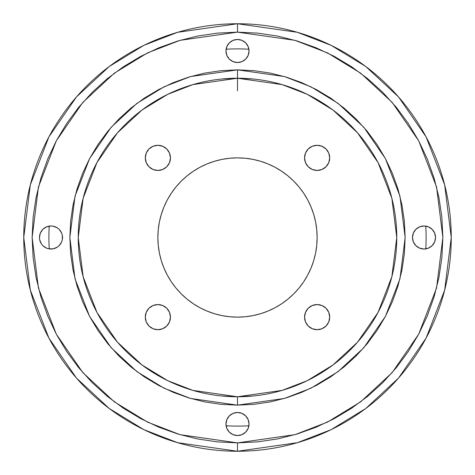 <?xml version="1.0" encoding="UTF-8"?>
<svg xmlns="http://www.w3.org/2000/svg" width="475" height="475" viewBox="0 0 475 475"><rect width="100%" height="100%" fill="white"/><g stroke="black" fill="none" stroke-linecap="round" stroke-linejoin="round"><path stroke-width="0.71" d="M435.332 239.643L435.533 237.5L434.655 241.912L432.155 245.652L428.42 248.146L424.009 249.025A11.525 11.525 0 0 1 412.484 237.5A11.525 11.525 0 0 1 424.009 225.975L428.42 226.854L432.155 229.348L434.655 233.088L435.533 237.5L435.332 235.357M239.643 39.668L237.5 39.467L241.912 40.345L245.652 42.845L248.146 46.58L249.025 50.991L248.146 55.403L245.652 59.143L241.912 61.643L237.5 62.516A11.525 11.525 0 0 1 225.975 50.991A11.525 11.525 0 0 1 237.5 39.467L235.357 39.668M39.668 235.357L39.467 237.5L40.345 233.088L42.845 229.348L46.58 226.854L50.991 225.975A11.525 11.525 0 0 1 62.516 237.5A11.525 11.525 0 0 1 50.991 249.025A11.525 11.525 0 0 1 39.467 237.5A11.525 11.525 0 0 1 50.991 225.975L53.242 226.195L57.398 227.917L59.143 229.348L61.643 233.088L62.296 235.25L62.296 239.75L61.643 241.912L59.143 245.652L57.398 247.083L53.242 248.805L48.747 248.805L46.58 248.146L42.845 245.652L41.408 243.901L39.686 239.75L39.467 237.5L39.668 239.643M235.357 435.332L237.5 435.533A11.525 11.525 0 0 1 225.975 424.009A11.525 11.525 0 0 1 237.5 412.484L241.912 413.357L245.652 415.857L248.146 419.597L249.025 424.009L248.146 428.42L245.652 432.155L241.912 434.655L237.5 435.533L239.643 435.332M157.866 170.442A12.576 12.576 0 0 1 145.297 157.866A12.576 12.576 0 0 1 157.866 145.297L162.682 146.252L166.761 148.978L169.486 153.057L170.442 157.866L169.486 162.682L166.761 166.761L162.682 169.486L157.866 170.442L153.057 169.486L148.978 166.761L146.252 162.682L145.297 157.866L146.252 153.057L148.978 148.978L153.057 146.252L157.866 145.297A12.576 12.576 0 0 1 170.442 157.866A12.576 12.576 0 0 1 157.866 170.442M157.866 329.703A12.576 12.576 0 0 1 145.297 317.134A12.576 12.576 0 0 1 157.866 304.558L162.682 305.514L166.761 308.239L169.486 312.318L170.442 317.134L169.486 321.943L166.761 326.022L162.682 328.747L157.866 329.703L153.057 328.747L148.978 326.022L146.252 321.943L145.297 317.134L146.252 312.318L148.978 308.239L153.057 305.514L157.866 304.558A12.576 12.576 0 0 1 170.442 317.134A12.576 12.576 0 0 1 157.866 329.703M317.134 329.703A12.576 12.576 0 0 1 304.558 317.134A12.576 12.576 0 0 1 317.134 304.558L321.943 305.514L326.022 308.239L328.747 312.318L329.703 317.134L328.747 321.943L326.022 326.022L321.943 328.747L317.134 329.703L312.318 328.747L308.239 326.022L305.514 321.943L304.558 317.134L305.514 312.318L308.239 308.239L312.318 305.514L317.134 304.558A12.576 12.576 0 0 1 329.703 317.134A12.576 12.576 0 0 1 317.134 329.703M317.134 170.442A12.576 12.576 0 0 1 304.558 157.866A12.576 12.576 0 0 1 317.134 145.297L321.943 146.252L326.022 148.978L328.747 153.057L329.703 157.866L328.747 162.682L326.022 166.761L321.943 169.486L317.134 170.442L312.318 169.486L308.239 166.761L305.514 162.682L304.558 157.866L305.514 153.057L308.239 148.978L312.318 146.252L317.134 145.297A12.576 12.576 0 0 1 329.703 157.866A12.576 12.576 0 0 1 317.134 170.442M253.122 79.004L237.5 78.232L237.5 69.855L190.558 76.558L164.035 86.806L136.913 103.384L111.192 127.264L89.579 158.608L75.008 196.234L69.855 237.5L75.008 278.766L89.579 316.392L111.192 347.736L136.913 371.616L164.035 388.194L190.558 398.442L237.5 405.145L284.442 398.442L310.965 388.194L338.087 371.616L363.808 347.736L385.421 316.392L399.992 278.766L405.145 237.5L399.992 196.234L385.421 158.608L363.808 127.264L338.087 103.384L310.965 86.806L284.442 76.558L237.5 69.855L237.5 78.232L282.097 84.603L307.289 94.341L333.058 110.087L357.497 132.78L378.029 162.551L391.863 198.295L396.767 237.5L391.863 276.705L378.029 312.449L357.497 342.22L333.058 364.913L307.289 380.659L282.097 390.397L237.5 396.767L237.5 405.145L221.065 404.338L204.796 401.927L188.836 397.925L173.345 392.386L158.472 385.35L144.358 376.895L131.148 367.092L118.958 356.042L107.908 343.853L98.105 330.642L89.65 316.528L82.614 301.655L77.075 286.164L73.073 270.204L70.662 253.935L69.855 237.5L70.662 221.065L73.073 204.796L77.075 188.836L82.614 173.345L89.65 158.472L98.105 144.358L107.908 131.148L118.958 118.958L131.148 107.908L144.358 98.105L158.472 89.65L173.345 82.614L188.836 77.075L204.796 73.073L221.065 70.662L237.5 69.855L253.935 70.662L270.204 73.073L286.164 77.075L301.655 82.614L316.528 89.65L330.642 98.105L343.853 107.908L356.042 118.958L367.092 131.148L376.895 144.358L385.35 158.472L392.386 173.345L397.925 188.836L401.927 204.796L404.338 221.065L405.145 237.5L404.338 253.935L401.927 270.204L397.925 286.164L392.386 301.655L385.35 316.528L376.895 330.642L367.092 343.853L356.042 356.042L343.853 367.092L330.642 376.895L316.528 385.35L301.655 392.386L286.164 397.925L270.204 401.927L253.935 404.338L237.5 405.145L237.5 396.767A159.268 159.268 0 0 1 78.232 237.5A159.268 159.268 0 0 1 237.5 78.232L221.89 79.004M237.5 451.25L297.35 442.7L331.164 429.637L365.75 408.5L398.543 378.047L426.105 338.087L444.671 290.118L451.25 237.5L444.671 184.882L426.105 136.913L398.543 96.953L365.75 66.5L331.164 45.363L297.35 32.3L237.5 23.75L237.5 32.134L295.005 40.345L327.495 52.897L360.721 73.203L392.231 102.463L418.707 140.855L436.549 186.948L442.866 237.5L436.549 288.052L418.707 334.145L392.231 372.537L360.721 401.797L327.495 422.103L295.005 434.655L237.5 442.866L237.5 451.25A213.75 213.75 0 0 1 23.75 237.5A213.75 213.75 0 0 1 237.5 23.75A213.75 213.75 0 0 1 451.25 237.5A213.75 213.75 0 0 1 237.5 451.25L237.5 442.866L257.628 441.881L277.566 438.924L297.113 434.025L316.089 427.233L334.311 418.617L351.595 408.257L367.787 396.251L382.719 382.719L396.251 367.787L408.257 351.595L418.617 334.311L427.233 316.089L434.025 297.113L438.924 277.566L441.881 257.628L442.866 237.5L441.881 217.372L438.924 197.434L434.025 177.888L427.233 158.911L418.617 140.689L408.257 123.405L396.251 107.213L382.719 92.281L367.787 78.749L351.595 66.743L334.311 56.382L316.089 47.767L297.113 40.975L277.566 36.076L257.628 33.119L237.5 32.134L217.372 33.119L197.434 36.076L177.888 40.975L158.911 47.767L140.689 56.382L123.405 66.743L107.213 78.749L92.281 92.281L78.749 107.213L66.743 123.405L56.382 140.689L47.767 158.911L40.975 177.888L36.076 197.434L33.119 217.372L32.134 237.5L33.119 257.628L36.076 277.566L40.975 297.113L47.767 316.089L56.382 334.311L66.743 351.595L78.749 367.787L92.281 382.719L107.213 396.251L123.405 408.257L140.689 418.617L158.911 427.233L177.888 434.025L197.434 438.924L217.372 441.881L237.5 442.866L179.995 434.655L147.505 422.103L114.279 401.797L82.769 372.537L56.293 334.145L38.451 288.052L32.134 237.5L38.451 186.948L56.293 140.855L82.769 102.463L114.279 73.203L147.505 52.897L179.995 40.345L237.5 32.134L237.5 23.75L177.65 32.3L143.836 45.363L109.25 66.5L76.457 96.953L48.895 136.913L30.329 184.882L23.75 237.5L30.329 290.118L48.895 338.087L76.457 378.047L109.25 408.5L143.836 429.637L177.65 442.7L237.5 451.25M248.847 426.027L248.894 425.76A188.605 188.605 0 0 1 226.106 425.76L226.153 426.027M426.027 226.153L425.76 226.106A188.605 188.605 0 0 1 425.76 248.894L426.027 248.847M226.153 48.973L226.106 49.24A188.605 188.605 0 0 1 248.894 49.24L248.847 48.973M237.5 317.134A79.634 79.634 0 0 1 157.866 237.5A79.634 79.634 0 0 1 237.5 157.866L245.308 158.252L253.038 159.398L260.615 161.298L267.971 163.928L275.037 167.271L281.74 171.291L288.016 175.946L293.811 181.189L299.054 186.984L303.709 193.26L307.729 199.963L311.072 207.029L313.702 214.385L315.602 221.962L316.748 229.692L317.134 237.5L316.748 245.308L315.602 253.038L313.702 260.615L311.072 267.971L307.729 275.037L303.709 281.74L299.054 288.016L293.811 293.811L288.016 299.054L281.74 303.709L275.037 307.729L267.971 311.072L260.615 313.702L253.038 315.602L245.308 316.748L237.5 317.134L229.692 316.748L221.962 315.602L214.385 313.702L207.029 311.072L199.963 307.729L193.26 303.709L186.984 299.054L181.189 293.811L175.946 288.016L171.291 281.74L167.271 275.037L163.928 267.971L161.298 260.615L159.398 253.038L158.252 245.308L157.866 237.5L158.252 229.692L159.398 221.962L161.298 214.385L163.928 207.029L167.271 199.963L171.291 193.26L175.946 186.984L181.189 181.189L186.984 175.946L193.26 171.291L199.963 167.271L207.029 163.928L214.385 161.298L221.962 159.398L229.692 158.252L237.5 157.866A79.634 79.634 0 0 1 317.134 237.5A79.634 79.634 0 0 1 237.5 317.134M221.878 395.996L237.5 396.767L253.11 395.996M162.682 169.486L164.855 168.322M169.486 312.318L168.322 310.145M312.318 305.514L310.145 306.678M305.514 162.682L306.678 164.855M281.74 303.709L282.613 303.121M299.054 288.016L299.873 287.001M303.709 193.26L303.121 192.387M288.016 175.946L287.001 175.127M193.26 171.291L192.387 171.879M175.946 186.984L175.127 187.999M171.291 281.74L171.879 282.613M186.984 299.054L187.999 299.873M48.973 248.847L49.24 248.894A188.605 188.605 0 0 1 49.24 226.106L48.973 226.153M426.871 248.662L428.106 248.271M428.943 247.914L430.047 247.315M430.813 246.804L431.781 246.008M432.434 245.361L433.247 244.388M433.758 243.645L434.393 242.499M434.732 241.722L435.177 240.344M435.177 234.656L434.732 233.278M434.393 232.501L433.758 231.355M433.247 230.612L432.434 229.639M431.781 228.992L430.813 228.196M430.047 227.685L428.943 227.086M428.106 226.729L426.871 226.338M248.662 48.129L248.271 46.894M247.914 46.057L247.315 44.953M246.804 44.187L246.008 43.219M245.361 42.566L244.388 41.752M243.645 41.242L242.499 40.607M241.722 40.268L240.344 39.823M234.656 39.823L233.278 40.268M232.501 40.607L231.355 41.242M230.612 41.752L229.639 42.566M228.992 43.219L228.196 44.187M227.685 44.953L227.086 46.057M226.729 46.894L226.338 48.129M48.129 226.338L46.894 226.729M46.057 227.086L44.953 227.685M44.187 228.196L43.219 228.992M42.566 229.639L41.752 230.612M41.242 231.355L40.607 232.501M40.268 233.278L39.823 234.656M39.823 240.344L40.268 241.722M40.607 242.499L41.242 243.645M41.752 244.388L42.566 245.361M43.219 246.008L44.187 246.804M44.953 247.315L46.057 247.914M46.894 248.271L48.129 248.662M226.338 426.871L226.729 428.106M227.086 428.943L227.685 430.047M228.196 430.813L228.992 431.781M229.639 432.434L230.612 433.247M231.355 433.758L232.501 434.393M233.278 434.732L234.656 435.177M240.344 435.177L241.722 434.732M242.499 434.393L243.645 433.758M244.388 433.247L245.361 432.434M246.008 431.781L246.804 430.813M247.315 430.047L247.914 428.943M248.271 428.106L248.662 426.871M424.009 249.025L419.597 248.146L415.857 245.652L413.357 241.912L412.484 237.5L413.357 233.088L415.857 229.348L419.597 226.854L424.009 225.975A11.525 11.525 0 0 1 435.533 237.5A11.525 11.525 0 0 1 424.009 249.025A11.525 11.525 0 0 0 425.76 248.894A188.605 188.605 0 0 0 425.76 226.106M237.5 62.516L233.088 61.643L229.348 59.143L226.854 55.403L225.975 50.991L226.854 46.58L229.348 42.845L233.088 40.345L237.5 39.467A11.525 11.525 0 0 1 249.025 50.991A11.525 11.525 0 0 1 237.5 62.516L237.506 62.516M237.5 435.533L233.088 434.655L229.348 432.155L226.854 428.42L225.975 424.009L226.854 419.597L229.348 415.857L233.088 413.357L237.5 412.484A11.525 11.525 0 0 1 249.025 424.009A11.525 11.525 0 0 1 237.5 435.533M237.5 78.232A159.268 159.268 0 0 1 396.767 237.5A159.268 159.268 0 0 1 237.5 396.767L192.903 390.397L167.711 380.659L141.942 364.913L117.503 342.22L96.971 312.449L83.137 276.705L78.232 237.5L83.137 198.295L96.971 162.551L117.503 132.78L141.942 110.087L167.711 94.341L192.903 84.603L237.5 78.232L237.5 90.808M226.023 425.042L226.106 425.76A188.605 188.605 0 0 0 248.894 425.76L248.977 425.042M249.019 423.623L248.942 422.619M248.692 421.266L248.407 420.28M247.891 419.015L247.404 418.107M246.638 416.979L245.979 416.195M244.975 415.233L244.192 414.622M242.968 413.862L242.125 413.452M240.623 412.912L239.863 412.728M235.137 412.728L234.377 412.912M232.875 413.452L232.032 413.862M230.808 414.622L230.025 415.233M229.021 416.195L228.362 416.979M227.596 418.107L227.109 419.015M226.593 420.28L226.308 421.266M226.058 422.619L225.981 423.623M60.574 231.099L60.361 230.785M49.24 226.106A188.605 188.605 0 0 0 49.24 248.894M248.977 49.958L248.894 49.24A188.605 188.605 0 0 0 226.106 49.24L226.023 49.958M225.981 51.377L226.058 52.381M226.308 53.734L226.593 54.72M227.109 55.985L227.596 56.893M228.362 58.021L229.021 58.805M230.025 59.767L230.808 60.378M232.032 61.138L232.875 61.548M234.377 62.088L235.137 62.272M239.863 62.272L240.623 62.088M242.125 61.548L242.968 61.138M244.192 60.378L244.975 59.767M245.979 58.805L246.638 58.021M247.404 56.893L247.891 55.985M248.407 54.72L248.692 53.734M248.942 52.381L249.019 51.377M414.426 243.901L414.639 244.215"/></g></svg>
